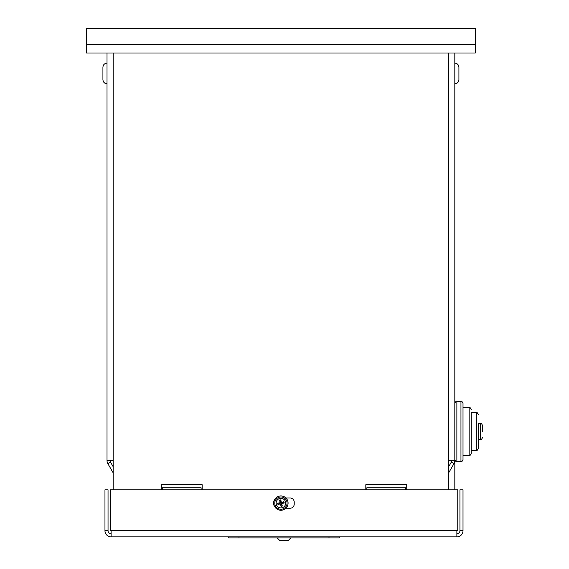 <?xml version="1.0" encoding="UTF-8"?>
<svg xmlns="http://www.w3.org/2000/svg" width="569" height="569" viewBox="0 0 569 569"><rect width="100%" height="100%" fill="white"/><g stroke="black" fill="none" stroke-linecap="round" stroke-linejoin="round"><path stroke-width="0.85" d="M202.151 484.696L202.151 489.809L202.151 484.696L161.233 484.696L202.151 484.696M161.233 489.809L161.233 484.696L161.233 489.809M406.743 484.696L406.743 489.809L406.743 484.696L365.824 484.696L406.743 484.696M365.824 489.809L365.824 484.696L365.824 489.809M113.153 466.687L110.493 462.078L107.84 463.614A6.138 6.138 0 0 1 107.015 460.549L107.015 53.002L454.823 53.002L454.823 489.809M107.015 460.549L113.153 460.549L113.153 489.809M448.685 489.809L448.685 460.549L454.823 460.549A6.138 6.138 0 0 1 454.005 463.614L451.345 462.078A3.065 3.065 0 0 0 451.758 460.549M110.493 462.078A3.065 3.065 0 0 1 110.08 460.549M107.84 463.614L113.153 472.825M448.685 466.687L451.345 462.078M448.685 472.825L454.005 463.614M274.863 506.922A4.09 4.09 0 0 1 273.76 504.134L273.76 502.086A4.09 4.09 0 0 1 274.863 499.29M285.93 497.996L290.126 497.996A4.09 4.09 0 0 1 294.216 502.086L294.216 504.134A4.09 4.09 0 0 1 290.126 508.224L285.93 508.224M405.725 489.809L405.725 487.768L366.849 487.768L366.849 489.809M201.127 489.809L201.127 487.768L162.257 487.768L162.257 489.809M456.871 536.866L111.104 536.866L111.104 530.728L110.208 530.728L110.208 489.809L457.768 489.809L457.768 530.728L456.871 530.728L456.871 536.866A6.138 6.138 0 0 0 463.01 530.728L463.01 489.809L459.937 489.809L459.937 530.728L463.01 530.728M456.871 533.8A3.065 3.065 0 0 0 459.937 530.728M111.104 533.8A3.065 3.065 0 0 1 108.039 530.728L108.039 489.809L104.966 489.809L104.966 530.728A6.138 6.138 0 0 0 111.104 536.866M108.039 530.728L104.966 530.728M107.015 53.002L86.552 53.002L86.552 28.45L475.286 28.45L475.286 53.002L454.823 53.002M228.745 536.866L228.745 537.89L339.231 537.89L339.231 536.866L339.231 537.89M482.448 431.501L482.448 425.363L482.448 431.501M471.196 412.575L471.196 431.501L471.196 412.575L476.31 412.575L476.31 450.428C476.822 450.94 477.505 450.257 478.351 448.379L478.351 423.315L480.4 423.315L480.4 439.688C480.912 440.2 481.594 439.517 482.448 437.639C481.594 439.517 480.912 440.2 480.4 439.688L478.351 439.688L478.351 423.315M471.196 453.493C470.343 455.371 469.66 456.054 469.148 455.541L463.01 455.541L463.01 403.371C462.142 401.486 461.459 400.804 460.961 401.323L460.961 461.679C461.459 462.199 462.142 461.516 463.01 459.631L463.01 407.461L469.148 407.461L469.148 455.541C469.66 456.054 470.343 455.371 471.196 453.493L471.196 431.501L471.196 450.428L476.31 450.428C476.822 450.94 477.505 450.257 478.351 448.379L478.351 439.688M102.925 79.703C103.167 82.185 104.532 83.551 107.015 83.792C104.532 83.551 103.167 82.185 102.925 79.703L102.925 67.22C103.167 64.738 104.532 63.372 107.015 63.131C104.532 63.372 103.167 64.738 102.925 67.22M458.92 79.703C458.671 82.185 457.312 83.551 454.823 83.792C457.312 83.551 458.671 82.185 458.92 79.703L458.92 67.22L458.92 79.703M277.131 537.89L279.792 540.55L277.131 537.89L290.844 537.89L288.184 540.55L279.792 540.55L288.184 540.55L290.844 537.89M282.765 503.06A1.842 1.842 0 0 0 282.58 502.306L283.839 501.702A10.655 0.932 162.6 0 0 281.726 502.327L281.242 502.029A10.655 0.932 -100 0 0 280.823 499.866L280.873 501.268A1.842 1.842 0 0 0 280.119 501.445L280.396 502.221L279.891 503.053L277.679 503.202A3.243 3.243 0 0 0 277.999 504.511A10.655 0.932 -17.4 0 0 280.112 503.892L280.595 504.184A10.655 0.932 80 0 0 281.015 506.353L280.972 504.952A1.842 1.842 0 0 0 281.719 504.767L281.442 503.999L281.947 503.167L284.159 503.017A3.243 3.243 0 0 0 283.839 501.702M280.119 501.445L279.514 500.187A10.655 0.932 72.6 0 0 280.133 502.299L279.841 502.783A10.655 0.932 170 0 0 277.679 503.202M280.823 499.866A3.243 3.243 0 0 0 279.514 500.187M279.073 503.16A1.842 1.842 0 0 0 279.258 503.914L277.999 504.511M281.719 504.767L282.324 506.033A10.655 0.932 -107.4 0 0 281.705 503.914L281.996 503.437A10.655 0.932 -10 0 0 284.159 503.017M281.015 506.353A3.243 3.243 0 0 0 282.324 506.033M285.567 501.979A4.787 4.787 0 0 1 279.578 507.697A4.787 4.787 0 0 1 277.615 499.646A4.787 4.787 0 0 1 285.567 501.979M286.883 501.659A6.138 6.138 0 0 1 279.194 508.999A6.138 6.138 0 0 1 276.683 498.672A6.138 6.138 0 0 1 286.883 501.659A6.138 6.138 0 0 0 276.683 498.672A6.138 6.138 0 0 0 279.194 508.999A6.138 6.138 0 0 0 286.883 501.659M282.58 502.306L281.811 502.591L280.972 502.078L280.873 501.268M279.258 503.914L280.033 503.629L280.866 504.141L280.972 504.952M280.922 510.272A7.162 7.162 0 0 0 287.125 499.532A7.162 7.162 0 0 0 274.72 499.532A7.162 7.162 0 0 0 280.922 510.272M448.685 460.549L448.685 53.002M113.153 53.002L113.153 460.549M111.104 530.728L456.871 530.728M86.552 44.816L475.286 44.816M238.98 537.89L238.98 536.866M328.996 536.866L328.996 537.89M463.01 459.631C462.142 461.516 461.459 462.199 460.961 461.679L456.871 461.679C456.374 462.199 455.691 461.516 454.823 459.631C455.691 461.516 456.374 462.199 456.871 461.679L456.871 401.323C456.374 400.804 455.691 401.486 454.823 403.371C455.691 401.486 456.374 400.804 456.871 401.323L460.961 401.323C461.459 400.804 462.142 401.486 463.01 403.371M283.518 501.822A2.895 2.895 0 0 1 283.817 503.06M279.628 500.514A2.895 2.895 0 0 1 280.873 500.208M278.326 504.397A2.895 2.895 0 0 1 278.021 503.16M282.21 505.706A2.895 2.895 0 0 1 280.965 506.005M480.4 423.315C480.912 422.803 481.594 423.485 482.448 425.363C481.594 423.485 480.912 422.803 480.4 423.315M469.148 407.461C469.66 406.949 470.343 407.632 471.196 409.509C470.343 407.632 469.66 406.949 469.148 407.461M476.31 412.575C476.822 412.063 477.505 412.745 478.351 414.623C477.505 412.745 476.822 412.063 476.31 412.575M454.823 63.131C457.312 63.372 458.671 64.738 458.92 67.22C458.671 64.738 457.312 63.372 454.823 63.131"/></g></svg>
